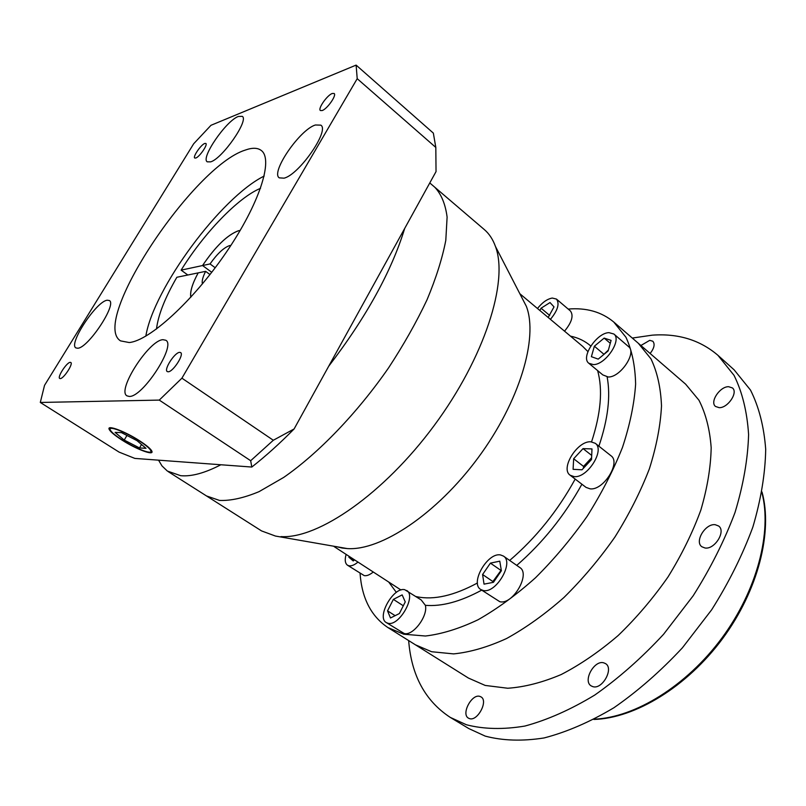 <?xml version="1.0" encoding="UTF-8"?>
<svg xmlns="http://www.w3.org/2000/svg" width="806" height="806" viewBox="0 0 806 806"><rect width="100%" height="100%" fill="white"/><g stroke="black" fill="none" stroke-linecap="round" stroke-linejoin="round"><path stroke-width="1.21" d="M139.075 440.741C125.817 432.107 108.719 425.548 110.1 429.527C110.885 431.774 114.926 435.26 122.24 439.985C135.327 448.428 152.153 454.947 150.924 451.007C150.238 448.861 146.289 445.436 139.075 440.741M121.817 439.965C135.579 448.851 153.281 455.712 152.002 451.562C151.276 449.305 147.115 445.708 139.529 440.761C125.565 431.673 107.561 424.762 109.022 428.953C109.848 431.321 114.109 434.988 121.817 439.965M280.992 536.605C318.189 539.002 383.787 493.846 434.192 425.528C484.728 357.3 508.667 281.344 495.468 246.495L526.368 306.371C538.468 337.855 519.548 401.851 478.008 457.919C436.58 514.077 380.946 550.931 347.295 548.584L275.45 536.05L261.567 530.922L206.497 495.942L219.524 500.435C230.798 500.879 243.986 497.937 259.109 491.62L283.702 477.414C318.451 453.335 357.118 413.226 388.633 367.778C403.655 344.827 416.45 322.168 427.029 299.792C436.076 278.1 442.333 258.283 445.799 240.339L447.108 217.086C445.416 204.099 441.295 194.135 434.746 187.194L429.779 182.942M40.3 402.456L119.117 452.126L134.864 458.413L158.55 460.166L161.986 465.908L167.356 471.057L180.645 475.681C191.344 476.729 204.764 473.092 220.884 464.76L251.804 467.047L250.676 460.72L273.315 440.257L294.109 428.953L436.036 171.597L435.814 147.438L433.346 133.111L356.121 65.105L210.991 125.293L193.682 143.76L44.532 385.349L40.3 402.456L159.276 400.098L181.914 378.175L357.209 78.686L356.121 65.105M77.668 348.232C87.995 348.303 117.364 303.892 109.314 300.517L107.188 300.225C96.377 301.253 68.107 344.212 75.915 347.91L77.668 348.232M129.212 396.421C142.551 397.65 176.605 345.109 165.774 340.253L162.983 339.689C149.029 340.001 116.457 390.598 127.005 395.867L129.212 396.421M284.034 178.166C299.137 174.761 329.956 130.24 320.818 125.142L315.368 124.99C299.681 129.706 270.373 172.524 279.269 177.854L284.034 178.166M210.668 161.865C222.456 158.581 249.256 119.893 242.263 116.346L238.385 116.447C226.154 120.688 200.442 158.077 207.243 161.825L210.668 161.865M322.188 110.543C327.236 108.981 336.918 95.138 334.127 93.476L332.243 93.486C327.135 95.179 317.614 108.85 320.385 110.523L322.188 110.543M168.182 371.788C173.008 371.989 184.393 354.378 180.615 352.575L179.637 352.353C174.731 352.343 163.527 369.722 167.265 371.576L168.182 371.788M60.238 378.598C63.644 378.8 73.537 363.627 70.777 362.468L70.223 362.347C66.767 362.277 56.994 377.279 59.735 378.477L60.238 378.598M195.798 158.026C199.505 156.928 208.039 144.546 205.852 143.448L204.754 143.458C200.996 144.657 192.574 156.898 194.74 158.026L195.798 158.026M129.212 342.54C149.291 340.807 192.846 301.293 226.033 252.651C259.371 204.039 273.627 159.487 261.305 150.5C257.648 147.689 252.318 147.548 245.296 150.077C193.118 166.227 89.688 322.098 120.568 340.888L129.212 342.54M240.168 230.466L238.395 230.758C227.363 234.909 215.404 246.495 202.538 265.547L181.128 270.141C203.727 233.458 238.193 197.46 260.529 188.322M209.983 274.544L205.621 271.35L176.857 277.264C164.958 297.867 158.167 315.136 156.485 329.05M190.851 297.182C189.894 291.812 192.332 283.712 198.185 272.871C192.302 283.732 189.853 291.843 190.81 297.223M187.828 275.007L181.128 270.141M240.138 230.516L238.364 230.808C227.352 234.949 215.414 246.525 202.558 265.537L211.736 272.297L202.558 265.537L210.034 263.935C217.267 253.719 223.786 247.603 229.609 245.598L230.859 245.447M145.836 336.132C153.553 288.548 220.945 197.389 264.177 176.061M159.276 400.098L250.676 460.72M181.914 378.175L273.315 440.257M158.55 460.166L220.884 464.76M357.209 78.686L435.814 147.438M294.109 428.953C279.712 443.532 265.607 456.236 251.804 467.047M328.667 366.287C366.216 317.252 391.555 271.31 404.683 228.461M124.215 440.066L139.509 447.955L145.997 448.317L137 440.64L121.394 432.6L115.097 432.389L124.215 440.066L126.945 435.462M141.524 444.509L139.509 447.955M588.833 363.274L602.828 374.921L608.258 377.007C620.489 377.43 637.062 352.565 628.549 346.62L613.86 334.006L608.963 332.646C596.652 332.838 580.451 357.431 588.833 363.274L593.377 364.604C605.528 364.886 622.262 339.85 613.86 334.006M386.296 622.575L404.098 633.456C412.743 636.478 428.268 615.935 425.367 605.316L421.185 599.936L404.783 589.72C393.53 586.556 376.18 617.225 386.296 622.575L387.837 623.219C398.96 626.927 416.762 595.715 406.617 590.455M346.127 554.397C344.605 559.767 345.059 563.374 347.497 565.218L349.018 565.802C351.557 566.185 354.539 564.946 357.965 562.074M347.497 565.218L364.272 575.635C366.841 576.048 369.833 574.839 373.259 571.998M500.546 554.951C487.61 552.14 469.697 583.161 480.719 589.488L483.217 590.486C495.992 593.911 514.44 562.316 503.407 556.059L500.546 554.951M480.719 589.488L499.811 601.699C512.717 605.246 530.932 573.872 519.759 567.495L503.407 556.059M590.828 441.799C577.439 440.59 560.019 468.629 570.134 475.218L574.134 476.618C587.362 478.391 605.366 449.849 595.231 443.28L590.828 441.799M570.134 475.218L586.043 487.388L590.083 488.839C603.402 490.753 621.214 462.422 610.948 455.743L595.231 443.28M550.417 319.347C557.792 310.381 559.797 303.62 556.452 299.076L552.301 298.049C547.294 298.925 542.357 302.401 537.481 308.497M341.945 547.999L336.324 546.609M168.242 471.651L206.497 495.942L219.524 500.435C230.798 500.879 243.986 497.937 259.109 491.62L283.702 477.414C318.451 453.335 357.118 413.226 388.633 367.778C403.655 344.827 416.45 322.168 427.029 299.792C436.076 278.1 442.333 258.283 445.799 240.339L447.108 217.086C445.416 204.099 441.295 194.135 434.746 187.194L484.335 229.589C489.192 233.73 492.899 239.362 495.468 246.495M387.898 627.552L415.433 644.82L431.603 651.732L453.617 653.898C470.049 652.255 487.68 647.137 506.531 638.543C525.744 627.965 544.866 614.293 563.888 597.538C582.426 579.272 599.422 559.142 614.857 537.128C629.012 514.52 640.518 491.761 649.364 468.85C656.477 446.373 660.517 425.387 661.504 405.881C660.749 387.626 657.233 371.949 650.956 358.841L638.342 343.296L685.654 384.19L698.963 400.239C705.764 413.589 709.834 429.397 711.174 447.673C710.781 467.117 707.336 487.932 700.827 510.117C692.576 532.665 681.624 554.961 667.973 577.015C653.011 598.425 636.408 617.93 618.162 635.521C599.372 651.601 580.38 664.618 561.167 674.551C542.257 682.541 524.454 687.105 507.75 688.243L485.182 685.432L468.407 678.048L415.433 644.82L431.603 651.732L453.617 653.898C470.049 652.255 487.68 647.137 506.531 638.543C525.744 627.965 544.866 614.293 563.888 597.538C582.426 579.272 599.422 559.142 614.857 537.128C629.012 514.52 640.518 491.761 649.364 468.85C656.477 446.373 660.517 425.387 661.504 405.881C660.749 387.626 657.233 371.949 650.956 358.841L638.342 343.296L613.759 322.027L625.97 337.301C631.975 350.267 635.188 365.864 635.622 384.099C634.312 403.615 629.949 424.691 622.514 447.32C613.346 470.412 601.558 493.413 587.121 516.314C571.444 538.62 554.256 559.092 535.557 577.711C516.424 594.828 497.252 608.842 478.039 619.764C459.229 628.68 441.698 634.1 425.437 636.015L403.725 634.211L387.898 627.552C371.113 616.268 361.834 598.193 360.06 573.308M349.179 556.372L348.877 557.218L353.24 560.956L354.559 559.868M353.854 560.452L348.877 557.218M402.164 594.888L393.358 599.382L387.535 610.847L390.487 617.98L399.383 613.547L405.247 601.911L402.164 594.888M403.302 605.769L393.358 599.382M395.121 615.663L387.535 610.847M501.261 570.084L492.889 581.549L493.02 582.406M490.411 563.122L482.593 574.517L484.033 584.138L493.443 582.325L501.372 570.749L499.78 561.167L490.411 563.122L500.657 570.205M492.889 581.549L482.593 574.517M591.604 457.717L583.544 466.412L583.453 468.226M573.66 458.755L573.086 469.324L581.992 469.797L591.523 459.531L591.987 448.922L583.03 448.62L573.66 458.755L583.544 466.412M591.705 455.42L583.03 448.62M608.399 350.026L603.331 354.902M591.382 356.685L598.213 359.123L608.137 350.942L611.089 340.384L604.157 338.097L594.375 346.217L591.382 356.685M610.273 343.306L604.157 338.097M603.583 353.985L594.375 346.217M548.171 317.463L554.014 306.895L550.024 302.552L541.058 308.214L539.889 310.522M549.692 315.458L541.058 308.214M564.532 331.165C571.857 322.279 573.812 315.529 570.386 310.935L556.452 299.076M347.295 548.584L342.278 548.05M568.19 309.061C586.355 307.549 601.538 311.872 613.759 322.027M650.14 353.491C654.24 348.172 655.137 344.081 652.83 341.24L649.747 340.344L640.901 345.502M719.143 407.665C727.808 408.158 738.417 392.381 732.422 387.938L728.624 386.699C719.889 386.406 709.522 402.013 715.516 406.456L719.143 407.665M704.998 547.989C714.721 549.742 726.226 531.164 718.64 526.016L715.265 524.716C705.482 523.205 694.238 541.602 701.835 546.74L704.998 547.989M592.873 686.652C602.354 689.785 614.071 668.496 605.588 663.64L603.664 662.804C594.133 659.943 582.647 681.01 591.141 685.886L592.873 686.652M469.374 718.569C477.414 721.833 488.627 700.817 480.991 696.888L479.943 696.424C471.853 693.402 460.831 714.197 468.467 718.156L469.374 718.569M632.297 338.057L652.215 335.165C678.098 333.271 700.011 339.991 717.934 355.315L734.115 369.813L750.497 390.064C758.92 406.798 763.987 426.555 765.7 449.335C765.267 473.585 760.985 499.488 752.864 527.053C742.538 555.032 728.805 582.617 711.668 609.779L682.39 647.833C660.678 671.156 637.858 691.125 613.93 707.728C589.921 722.025 566.638 732.1 544.07 737.953C522.389 741.349 502.773 740.744 485.232 736.12L468.87 728.604L450.262 717.39C425.256 700.998 411.392 675.398 408.652 640.568M717.934 355.315L734.044 375.364C742.266 391.998 747.112 411.715 748.593 434.505C747.908 458.785 743.384 484.779 735.022 512.485C724.443 540.645 710.479 568.432 693.12 595.856L663.55 634.312C641.677 657.928 618.736 678.178 594.737 695.064C570.688 709.633 547.405 719.96 524.887 726.055C503.297 729.662 483.802 729.239 466.422 724.765L450.262 717.39M215.202 267.743L210.034 263.935M202.407 283.934C201.681 281.274 202.759 277.083 205.621 271.35M570.457 336.132C578.234 337.734 585.005 341.029 590.788 346.006M607.14 376.976C610.747 396.169 607.996 419.241 598.888 446.181M581.902 484.225C564.472 515.679 542.76 542.74 516.747 565.389M481.686 590.143C460.468 601.649 441.688 606.706 425.367 605.316M415.967 596.541L417.186 596.803C434.021 600.198 454.1 595.594 477.444 582.99M509.674 560.442C535.94 537.924 557.772 510.813 575.182 479.076M591.564 441.849C600.913 413.297 602.928 389.54 597.609 370.579M587.917 351.607L582.778 346.459L519.84 293.727M396.351 592.38L388.683 582.013M594.415 719.174C635.068 717.461 686.43 686.017 721.813 638.161C757.187 590.304 772.198 531.97 761.912 492.607M111.157 427.754L110.714 428.49M109.676 427.865L109.022 428.953M151.357 450.272L150.924 451.007M400.995 590.002L334.107 546.589M762.023 492.003C773.004 531.718 758.134 590.536 722.539 638.695C686.934 686.853 635.057 718.307 593.871 719.456"/></g></svg>
